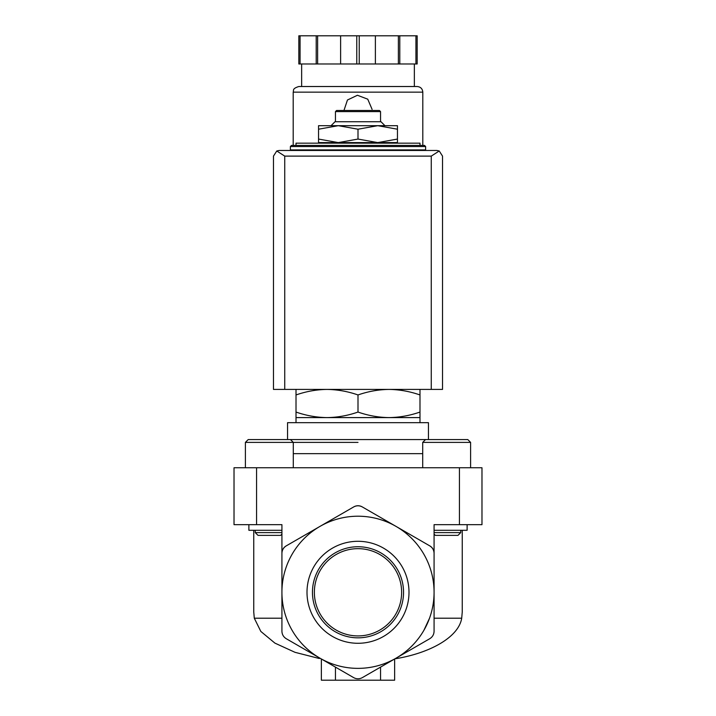 <?xml version="1.0" encoding="UTF-8"?>
<svg xmlns="http://www.w3.org/2000/svg" width="716" height="716" viewBox="0 0 716 716"><rect width="100%" height="100%" fill="white"/><g stroke="black" fill="none" stroke-linecap="round" stroke-linejoin="round"><path stroke-width="1.07" d="M460.746 530.296L460.746 532.606L434.075 532.606M281.925 532.606L255.254 532.606L255.254 530.296M255.254 532.606L258.011 535.371L280.663 535.371L281.925 534.109L281.925 592.293L281.925 553.244C282.068 550.076 283.482 547.642 286.149 545.923L319.963 526.403A76.075 76.075 0 0 0 319.963 658.174A76.075 76.075 0 0 0 396.038 658.174L362.224 677.694C359.405 679.153 356.595 679.153 353.776 677.694L286.149 638.654C283.482 636.936 282.068 634.501 281.925 631.333L281.925 592.293M429.851 545.923A8.449 8.449 0 0 1 434.075 553.244L434.075 592.293A76.075 76.075 0 0 0 396.038 526.403L429.851 545.923C432.518 547.642 433.932 550.076 434.075 553.244L434.075 524.667L481.975 524.667L481.975 467.745L234.025 467.745L234.025 524.667L281.925 524.667L281.925 553.244A8.449 8.449 0 0 1 286.149 545.923M434.075 592.293L434.075 631.333C433.932 634.501 432.518 636.936 429.851 638.654L396.038 658.174A76.075 76.075 0 0 0 434.075 592.293L434.075 534.109L435.337 535.371L457.989 535.371L460.746 532.606M419.988 145.411L296.012 145.411L296.012 143.155L419.988 143.155L419.988 145.411L424.499 145.411L291.502 145.411L290.374 146.538L290.374 149.912L425.626 149.912L425.626 146.538L290.374 146.538M296.012 389.415L296.012 394.955C306.135 391.419 316.463 389.576 327.006 389.415C337.54 389.576 347.869 391.419 358 394.955C368.122 391.419 378.451 389.576 388.994 389.415C399.528 389.576 409.856 391.419 419.988 394.955L419.988 389.415M296.012 394.955L296.012 422.664M419.988 394.955L419.988 412.058C409.865 415.593 399.537 417.437 388.994 417.598C378.46 417.437 368.131 415.584 358 412.058C347.878 415.593 337.549 417.437 327.006 417.598C316.472 417.437 306.144 415.584 296.012 412.058M296.012 417.598L419.988 417.598L419.988 412.058M358 394.955L358 412.058M321.368 658.988L321.368 680.2L394.632 680.2L394.632 658.988M380.545 680.2L380.545 667.124M335.455 680.2L335.455 667.124M281.925 618.212L254.296 618.212L260.83 631.431L274.899 643.111L295.019 652.321L319.336 658.523M429.528 618.212L423.908 630.286M394.865 658.836C430.164 653.18 458.705 637.079 461.704 618.212L434.075 618.212M307.003 592.293A50.997 50.997 0 0 1 383.499 548.125A50.997 50.997 0 0 1 383.499 636.452A50.997 50.997 0 0 1 307.003 592.293M396.038 526.403A76.075 76.075 0 0 0 319.963 526.403L353.776 506.883C356.595 505.424 359.405 505.424 362.224 506.883L396.038 526.403M462.25 530.296L462.25 612.01L461.704 618.212M254.296 618.212L253.75 612.01L253.75 530.296M353.776 506.883A8.449 8.449 0 0 1 362.224 506.883M358 442.39L245.391 442.39L248.21 439.57L281.907 439.57M428.445 422.664L287.555 422.664L287.555 439.57L428.445 439.57L428.445 422.664M318.548 142.591L338.274 142.591L318.548 139.065L318.548 143.155M358 142.591L377.726 142.591L358 139.065L338.274 142.591L358 142.591L358 143.155M397.452 142.591L397.452 139.065L377.726 142.591L397.452 142.591L397.452 143.155M318.548 129.211L338.274 125.685L318.548 125.685L318.548 139.065M397.452 129.211L397.452 125.685L338.274 125.685L358 129.211L377.726 125.685L397.452 129.211L397.452 139.065M358 129.211L358 139.065M335.455 111.598L380.545 111.598L379.417 110.47L336.583 110.47L335.455 111.598L335.455 121.738M384.94 125.685L380.993 121.738L335.007 121.738L331.06 125.685M422.709 442.39L470.609 442.39L467.79 439.57L425.528 439.57L422.709 442.39L422.709 467.745M293.291 467.745L293.291 442.39L290.472 439.57L248.21 439.57L245.391 442.39L245.391 467.745M248.882 524.667L248.882 530.296L281.925 530.296M434.075 530.296L467.118 530.296L467.118 524.667M312.453 592.293A45.547 45.547 0 0 1 358 546.738A45.547 45.547 0 0 1 403.547 592.293A45.547 45.547 0 0 1 358 637.84A45.547 45.547 0 0 1 312.453 592.293M358 548.662A43.631 43.631 0 0 1 395.787 614.104A43.631 43.631 0 0 1 320.213 614.104A43.631 43.631 0 0 1 358 548.662M414.913 149.912L414.913 150.476L301.087 150.476L301.087 149.912M439.23 150.987L436.894 150.476L279.106 150.476L276.77 150.987L284.744 156.115L284.744 389.415L442.533 389.415L442.533 156.115L439.23 150.987L431.256 156.115L431.256 389.415M276.77 150.987L273.467 156.115L273.467 389.415L284.744 389.415M422.807 150.476L422.807 149.912M422.807 145.411L422.807 92.149C422.476 88.73 420.596 86.851 417.168 86.52L298.832 86.52C291.68 88.748 294.007 90.565 293.193 92.149L422.807 92.149M372.087 109.342L367.755 99.184L357.445 95.264L347.457 99.998L343.957 110.47M300.067 35.8L300.067 63.975L298.832 63.975L298.832 35.8L417.168 35.8L417.168 63.975L415.933 63.975L415.933 35.8M300.067 63.975L359.235 63.975L359.235 35.8M356.765 63.975L356.765 35.8M359.235 63.975L415.933 63.975M414.349 86.52L414.349 63.975M316.212 63.975L316.212 35.8M317.627 63.975L317.627 35.8M340.619 63.975L340.619 35.8M375.381 63.975L375.381 35.8M398.373 63.975L398.373 35.8M399.788 63.975L399.788 35.8M459.439 467.745L459.439 524.667M256.561 467.745L256.561 524.667M422.709 453.658L293.291 453.658M431.256 156.115L284.744 156.115M425.626 146.538L424.499 145.411M419.988 417.598L419.988 422.664M380.545 111.598L380.545 121.738M467.79 439.57L470.609 442.39L470.609 467.745M293.193 150.476L293.193 149.912M293.193 145.411L293.193 92.149M301.651 86.52L301.651 63.975"/></g></svg>
